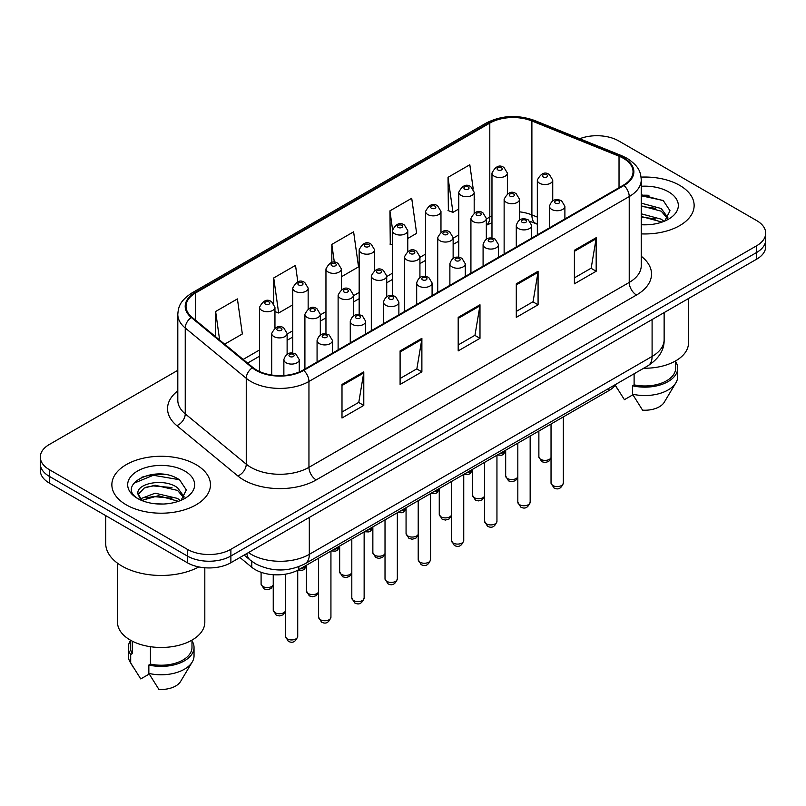 <?xml version="1.0" encoding="UTF-8"?>
<svg xmlns="http://www.w3.org/2000/svg" width="806" height="806" viewBox="0 0 806 806"><rect width="100%" height="100%" fill="white"/><g stroke="black" fill="none" stroke-linecap="round" stroke-linejoin="round"><path stroke-width="1.21" d="M537.33 224.229L532.826 222.406A41.086 23.717 0 0 0 531.124 221.751M615.965 384.25A30.809 17.792 180 0 1 608.873 390.618L298.794 569.64A30.809 17.792 180 0 1 251.774 567.263L239.936 557.5M679.7 185.37A49.297 28.462 0 0 0 641.082 177.119A49.297 28.462 0 0 1 679.7 185.37A49.297 28.462 0 0 1 694.137 205.5A49.297 28.462 0 0 0 679.7 185.37M196.019 464.619A49.297 28.462 0 0 0 142.299 458.443A49.297 28.462 0 0 0 111.863 484.738A49.297 28.462 0 0 0 126.3 504.868A49.297 28.462 0 0 0 180.03 511.034A49.297 28.462 0 0 0 210.467 484.738A49.297 28.462 0 0 0 196.019 464.619A49.297 28.462 0 0 0 142.299 458.443A49.297 28.462 0 0 0 111.863 484.738A49.297 28.462 0 0 0 126.3 504.868A49.297 28.462 0 0 0 180.03 511.034A49.297 28.462 0 0 0 210.467 484.738A49.297 28.462 0 0 0 196.019 464.619M623.411 158.329A32.865 18.971 180 0 1 633.042 171.738A32.865 18.971 180 0 1 623.411 185.158L303.147 370.065A32.865 18.971 180 0 1 252.983 367.536L191.969 317.221A32.865 18.971 180 0 1 186.025 306.34A32.865 18.971 180 0 1 195.646 292.921L489.796 123.096A32.865 18.971 180 0 1 531.889 120.971L619.028 156.203A32.865 18.971 180 0 1 623.411 158.329M623.995 157.986A33.691 19.445 0 0 0 619.492 155.81L532.353 120.588A33.691 19.445 0 0 0 489.212 122.764L195.072 292.588A33.691 19.445 0 0 0 191.294 317.493L252.308 367.808A33.691 19.445 0 0 0 303.721 370.397L623.995 185.491A33.691 19.445 0 0 0 623.995 157.986M177.804 370.307L49.327 444.489A30.809 17.792 0 0 0 40.3 457.073L40.3 470.482A30.809 17.792 0 0 0 49.327 483.066L187.304 562.729L187.304 556.019A30.809 17.792 0 0 0 230.879 556.019L756.673 252.459A30.809 17.792 0 0 0 765.7 239.876A30.809 17.792 0 0 1 756.673 252.459L230.879 556.019A30.809 17.792 0 0 1 187.304 556.019L49.327 476.356L187.304 556.019L187.304 549.309A30.809 17.792 0 0 0 230.879 549.309L756.673 245.749A30.809 17.792 0 0 0 765.7 233.166A30.809 17.792 0 0 0 756.673 220.592L618.696 140.929A30.809 17.792 0 0 0 579.736 138.733M40.3 463.782A30.809 17.792 0 0 0 49.327 476.356A30.809 17.792 0 0 1 40.3 463.782M341.996 384.452L341.996 417.992L363.788 405.418L363.788 371.868L341.996 384.452M341.996 412.037L358.781 402.355L363.697 372.987A8.221 4.745 -120 0 0 363.788 371.868M358.63 402.436L363.788 405.418M400.098 350.902L400.098 384.452L421.881 371.868L421.881 338.329L400.098 350.902M400.098 378.498L416.873 368.805L421.79 339.437A8.221 4.745 -120 0 0 421.881 338.329M416.732 368.896L421.881 371.868M574.396 250.273L574.396 283.823L596.178 271.239L596.178 237.699L574.396 250.273M574.396 277.869L591.171 268.176L596.087 238.808A8.221 4.745 -120 0 0 596.178 237.699M591.02 268.267L596.178 271.239M516.293 283.823L516.293 317.363L538.076 304.789L538.076 271.239L516.293 283.823M516.293 311.408L533.068 301.726L537.995 272.357A8.221 4.745 -120 0 0 538.076 271.239M532.927 301.807L538.076 304.789M458.191 317.363L458.191 350.902L479.983 338.329L479.983 304.779L458.191 317.363M458.191 344.958L474.976 335.266L479.892 305.897A8.221 4.745 -120 0 0 479.983 304.779M474.825 335.356L479.983 338.329M641.254 233.881A49.297 28.462 0 0 0 694.137 205.5A49.297 28.462 0 0 1 641.254 233.881M40.3 457.073A30.809 17.792 0 0 0 49.327 469.646L187.304 549.309M224.652 344.172L242.334 333.966L237.417 298.915L215.635 311.489L215.635 336.737M407.765 238.455L416.631 233.337L411.715 198.286L389.933 210.86L390.275 244.208M473.213 188.977L469.817 164.746L448.025 177.32L448.378 210.658M297.827 281.848L295.52 265.375L273.728 277.949L273.728 303.61M341.361 276.79L358.539 266.877L353.612 231.826L331.83 244.409L331.83 262.484M331.83 244.409L334.349 262.333M392.361 244.984L389.933 244.077M389.933 210.86L392.512 229.267M448.025 177.32L452.942 212.371L458.765 209.006M474.18 200.11L474.734 199.787L474.18 195.828M452.942 212.371L448.025 210.527M273.728 277.949L278.644 313L292.749 304.849M278.644 313L274.957 311.62M215.635 311.489L219.635 340.041M165.27 474.563A41.086 23.717 0 0 0 141.231 477.424M648.941 195.314A41.086 23.717 0 0 0 641.254 195.284M187.304 562.729A30.809 17.792 0 0 0 230.879 562.729L756.673 259.169A30.809 17.792 0 0 0 765.7 246.586L765.7 233.166M643.732 368.221A43.645 25.198 0 0 0 688.485 343.024L688.485 298.532M641.254 224.461L647.057 224.793M641.254 213.812L661.252 219.182L663.973 221.368M641.254 216.482L661.252 221.852M641.254 203.162L661.252 208.532L667.922 217.751M641.254 205.862L661.252 211.192L667.398 218.436M641.254 224.723A33.489 19.334 0 0 0 668.517 219.172A33.489 19.334 0 0 0 668.517 191.828A33.489 19.334 0 0 0 641.254 186.277M664.759 221.035L670.008 210.739L663.368 200.734L641.254 194.75M615.27 385.238L624.418 399.675L632.881 394.789M634.11 373.772L634.11 384.855A30.809 17.792 0 0 0 675.65 368.181L675.65 360.876M634.11 384.855L632.519 385.772L632.519 394.164L642.573 410.163A20.543 11.858 0 0 0 664.255 402.244L675.902 382.759A32.865 18.971 0 0 0 677.705 376.573L677.705 368.181A32.865 18.971 0 0 0 675.65 361.582M632.519 394.164A32.865 18.971 0 0 0 675.902 382.759M632.519 385.772A32.865 18.971 0 0 0 677.705 368.181M641.254 195.777L662.915 200.432M641.254 206.427L655.671 208.311M641.254 217.076L655.641 218.95M105.707 515.618L105.707 543.446A55.463 32.018 0 0 0 121.948 566.084A55.463 32.018 0 0 0 198.86 566.93M117.515 563.192L117.515 622.272A43.645 25.198 0 0 0 130.3 640.085A43.645 25.198 0 0 0 177.864 645.556A43.645 25.198 0 0 0 204.815 622.272L204.815 567.767M155.558 503.8L163.386 504.032M140.204 498.894L155.155 493.181L177.582 498.43L180.302 500.607M141.302 500.556L158.369 495.72L177.582 501.09M137.947 493.262L141.785 500.506M137.987 493.907C135.609 483.61 163.87 477.535 177.582 487.781L184.252 496.99M138.088 494.602L144.284 488.003L155.115 485.222L177.582 490.431L183.728 497.685M181.088 500.284L186.337 489.977L179.698 479.983C156.203 463.087 114.452 485.343 138.561 498.995L138.672 499.065M184.846 471.067A33.489 19.334 0 0 0 137.483 471.067A33.489 19.334 0 0 0 137.483 498.41A33.489 19.334 0 0 0 184.846 498.41A33.489 19.334 0 0 0 184.846 471.067M130.35 640.125L130.35 647.43A30.809 17.792 0 0 0 132.285 653.626L132.285 641.163M130.35 640.82A32.865 18.971 0 0 0 128.295 647.43L128.295 655.812A32.865 18.971 0 0 0 130.098 662.008A32.865 18.971 0 0 0 130.693 662.925L140.748 678.924L149.211 674.038M130.693 662.925L130.693 654.543L132.285 653.626M128.295 647.43A32.865 18.971 0 0 0 130.693 654.543M141.241 500.526L138.058 494.441M150.44 646.694L150.44 664.104A30.809 17.792 0 0 0 191.979 647.43L191.979 640.125M150.44 664.104L148.848 665.021L148.848 673.403L158.903 689.402A20.543 11.858 0 0 0 180.584 681.483L192.231 662.008A32.865 18.971 0 0 0 194.034 655.812L194.034 647.43A32.865 18.971 0 0 0 191.979 640.82M148.848 673.403A32.865 18.971 0 0 0 192.231 662.008M148.848 665.021A32.865 18.971 0 0 0 194.034 647.43M133.665 483.338L153.331 475.268L179.244 479.681M145.946 487.257L153.331 485.917L172 487.549M145.856 497.937L153.331 496.567L171.97 498.199M140.063 498.723L140.637 498.461M608.873 388.341L608.873 390.618M251.774 561.319L251.774 567.263M298.794 566.699L298.794 569.64M641.254 256.258A51.352 29.651 180 0 1 636.488 295.016L316.214 479.923A10.266 5.934 60 0 1 308.95 467.339L629.224 282.432A41.086 23.717 0 0 0 641.254 265.668L641.254 179.788A41.086 23.717 180 0 1 629.224 196.563A10.266 5.934 -120 0 0 623.995 185.491M316.214 479.923A51.352 29.651 180 0 1 243.593 479.923A51.352 29.651 180 0 1 237.841 475.963L176.826 425.649A51.352 29.651 180 0 1 177.804 390.86M250.857 467.339A41.086 23.717 0 0 0 308.95 467.339L308.95 381.47A41.086 23.717 180 0 1 246.253 378.306L185.239 327.992A41.086 23.717 180 0 1 177.804 314.39L177.804 400.26A41.086 23.717 0 0 0 185.239 413.871L246.253 464.175A41.086 23.717 0 0 0 250.857 467.339M641.254 179.788C640.589 172.736 639.934 166.862 627.098 158.319L621.698 155.699A10.266 4.806 112 0 0 619.492 155.81M621.698 155.699L534.559 120.477C517.543 114.452 501.392 115.329 486.109 123.096A10.266 5.934 60 0 1 489.212 122.764M195.072 292.588A10.266 5.934 -120 0 0 191.969 292.921C179.516 301.081 178.378 307.237 177.804 314.39M191.294 317.493A10.266 6.871 129.5 0 0 185.239 327.992L185.239 413.871A10.266 6.871 -50.5 0 1 176.826 425.649M534.559 120.477A10.266 4.806 112 0 0 532.353 120.588M252.308 367.808A10.266 6.871 129.5 0 0 246.253 378.306L246.253 464.175A10.266 6.871 -50.5 0 1 237.841 475.963M303.721 370.397A10.266 5.934 60 0 1 308.95 381.47L629.224 196.563L629.224 282.432A10.266 5.934 60 0 0 636.488 295.016M230.879 549.309L230.879 562.729M756.673 245.749L756.673 259.169M49.327 469.646L49.327 483.066M195.646 292.921L195.646 320.264M619.028 156.203L619.028 187.697M531.889 120.971L531.889 214.9A32.865 18.971 0 0 0 519.538 211.837M537.33 217.096L531.889 214.9A18.488 8.654 -68 0 0 535.557 223.292L530.227 221.499M491.972 215.867A32.865 18.971 0 0 0 489.796 217.026L486.33 219.02M489.796 123.096L489.796 217.026A18.488 10.669 60 0 1 486.33 225.257L491.972 222.728M458.765 234.929L453.133 238.193M425.568 254.102L419.926 257.356M392.361 273.274L386.719 276.529M359.164 292.447L353.522 295.701M325.956 311.61L320.314 314.874M292.749 330.782L287.117 334.037M259.552 349.955L243.15 359.426M458.191 318.42L479.892 305.897M516.293 284.881L537.995 272.357M574.396 251.341L596.087 238.808M400.098 351.97L421.79 339.437M341.996 385.51L363.697 372.987M248.46 552.584A41.086 23.717 0 0 0 251.22 554.347A41.086 23.717 0 0 0 309.313 554.347L652.094 356.443A41.086 23.717 0 0 0 664.134 339.669C664.426 349.864 659.006 358.589 647.843 365.843L305.061 563.747A20.543 11.858 60 0 0 309.313 554.347L309.313 517.442M652.094 319.539L652.094 356.443A20.543 11.858 60 0 1 647.843 365.843M246.797 553.541A20.543 13.742 129.5 0 0 250.374 560.22L244.137 555.082M563.354 483.016C561.329 488.557 558.175 490.179 553.903 487.882L551.032 483.016A6.166 3.556 0 0 0 552.835 485.534A6.166 3.556 0 0 0 559.555 486.3A6.166 3.556 0 0 0 563.354 483.016L563.354 416.904M551.747 209.429A7.707 4.443 180 0 1 549.49 206.286C551.455 199.969 555.485 198.135 561.581 200.785L564.895 206.286A7.707 4.443 180 0 1 560.14 210.396A7.707 4.443 180 0 1 551.747 209.429M559.011 201.047A2.569 1.481 0 0 0 555.374 201.047A2.569 1.481 0 0 0 555.374 203.142A2.569 1.481 0 0 0 559.011 203.142A2.569 1.481 0 0 0 559.011 201.047M551.032 458.171L548.685 461.475L545.047 462.553L541.743 461.697L538.871 456.831A6.166 3.556 0 0 0 540.675 459.339A6.166 3.556 0 0 0 546.72 460.256A6.166 3.556 0 0 0 551.032 457.657M552.735 200.825L552.735 180.091A7.707 4.443 180 0 1 547.989 184.201A7.707 4.443 180 0 1 539.587 183.244A7.707 4.443 180 0 1 537.33 180.091L537.33 234.858M543.224 176.947A2.569 1.481 0 0 0 546.851 176.947A2.569 1.481 0 0 0 546.851 174.852A2.569 1.481 0 0 0 543.224 174.852A2.569 1.481 0 0 0 543.224 176.947M500.214 453.355A6.166 3.556 0 0 0 505.674 450.635M507.377 193.813L507.377 173.078A7.707 4.443 180 0 1 502.622 177.189A7.707 4.443 180 0 1 494.229 176.222A7.707 4.443 180 0 1 491.972 173.078L491.972 238.082M497.856 169.935A2.569 1.481 0 0 0 501.493 169.935A2.569 1.481 0 0 0 501.493 167.839A2.569 1.481 0 0 0 497.856 167.839A2.569 1.481 0 0 0 497.856 169.935M530.157 502.188C528.121 507.73 524.968 509.352 520.696 507.055L517.825 502.188A6.166 3.556 0 0 0 519.628 504.707A6.166 3.556 0 0 0 526.348 505.473A6.166 3.556 0 0 0 530.157 502.188L530.157 436.066M518.54 228.602A7.707 4.443 180 0 1 516.283 225.458C518.258 219.131 522.288 217.298 528.373 219.957L531.698 225.458A7.707 4.443 180 0 1 526.943 229.559A7.707 4.443 180 0 1 518.54 228.602M525.804 220.209A2.569 1.481 0 0 0 522.177 220.209A2.569 1.481 0 0 0 522.177 222.305A2.569 1.481 0 0 0 525.804 222.305A2.569 1.481 0 0 0 525.804 220.209M496.949 521.361C494.924 526.902 491.771 528.524 487.489 526.227L484.628 521.361A6.166 3.556 0 0 0 486.431 523.87A6.166 3.556 0 0 0 493.141 524.646A6.166 3.556 0 0 0 496.949 521.361L496.949 455.239M485.343 247.764A7.707 4.443 180 0 1 483.086 244.621C485.051 238.304 489.081 236.47 495.166 239.13L498.491 244.621A7.707 4.443 180 0 1 493.735 248.732A7.707 4.443 180 0 1 485.343 247.764M492.607 239.382A2.569 1.481 0 0 0 488.97 239.382A2.569 1.481 0 0 0 488.97 241.478A2.569 1.481 0 0 0 492.607 241.478A2.569 1.481 0 0 0 492.607 239.382M463.742 540.524C461.717 546.065 458.564 547.687 454.292 545.39L451.42 540.524A6.166 3.556 0 0 0 453.224 543.043A6.166 3.556 0 0 0 459.944 543.818A6.166 3.556 0 0 0 463.742 540.524L463.742 474.412M452.136 266.937A7.707 4.443 180 0 1 449.879 263.794C451.854 257.477 455.874 255.643 461.969 258.293L465.284 263.794A7.707 4.443 180 0 1 460.528 267.904A7.707 4.443 180 0 1 452.136 266.937M459.4 258.555A2.569 1.481 0 0 0 455.773 258.555A2.569 1.481 0 0 0 455.773 260.65A2.569 1.481 0 0 0 459.4 260.65A2.569 1.481 0 0 0 459.4 258.555M430.545 559.696C428.51 565.238 425.356 566.86 421.085 564.563L418.213 559.696A6.166 3.556 0 0 0 420.027 562.215A6.166 3.556 0 0 0 426.737 562.981A6.166 3.556 0 0 0 430.545 559.696L430.545 493.584M418.929 286.11A7.707 4.443 180 0 1 416.682 282.966C418.646 276.639 422.676 274.816 428.762 277.466L432.087 282.966A7.707 4.443 180 0 1 427.331 287.067A7.707 4.443 180 0 1 418.929 286.11M426.193 277.717A2.569 1.481 0 0 0 422.566 277.717A2.569 1.481 0 0 0 422.566 279.823A2.569 1.481 0 0 0 426.193 279.823A2.569 1.481 0 0 0 426.193 277.717M517.825 477.343L515.477 480.648L511.85 481.726L508.536 480.87L505.674 475.993A6.166 3.556 0 0 0 507.478 478.512A6.166 3.556 0 0 0 513.513 479.419A6.166 3.556 0 0 0 517.825 476.82M519.538 219.998L519.538 199.263A7.707 4.443 180 0 1 514.782 203.374A7.707 4.443 180 0 1 506.39 202.407A7.707 4.443 180 0 1 504.133 199.263L504.133 254.031M510.017 196.12A2.569 1.481 0 0 0 513.654 196.12A2.569 1.481 0 0 0 513.654 194.024A2.569 1.481 0 0 0 510.017 194.024A2.569 1.481 0 0 0 510.017 196.12M484.628 496.516L482.28 499.811L478.643 500.899L475.339 500.032L472.467 495.166A6.166 3.556 0 0 0 474.271 497.685A6.166 3.556 0 0 0 480.305 498.592A6.166 3.556 0 0 0 484.628 495.992M486.33 239.17L486.33 218.436A7.707 4.443 180 0 1 481.575 222.547A7.707 4.443 180 0 1 473.182 221.579A7.707 4.443 180 0 1 470.926 218.436L470.926 273.194M476.809 215.293A2.569 1.481 0 0 0 480.447 215.293A2.569 1.481 0 0 0 480.447 213.197A2.569 1.481 0 0 0 476.809 213.197A2.569 1.481 0 0 0 476.809 215.293M451.42 515.679L449.073 518.983L445.446 520.061L442.131 519.205L439.26 514.339A6.166 3.556 0 0 0 441.073 516.858A6.166 3.556 0 0 0 447.108 517.764A6.166 3.556 0 0 0 451.42 515.165M453.133 258.343L453.133 237.609A7.707 4.443 180 0 1 448.378 241.709A7.707 4.443 180 0 1 439.975 240.752A7.707 4.443 180 0 1 437.729 237.609L437.729 292.366M443.612 234.455A2.569 1.481 0 0 0 447.239 234.455A2.569 1.481 0 0 0 447.239 232.36A2.569 1.481 0 0 0 443.612 232.36A2.569 1.481 0 0 0 443.612 234.455M467.017 472.528A6.166 3.556 0 0 0 472.467 469.807M474.18 212.986L474.18 192.251A7.707 4.443 180 0 1 469.424 196.352A7.707 4.443 180 0 1 461.022 195.395A7.707 4.443 180 0 1 458.765 192.251L458.765 257.245M464.659 189.098A2.569 1.481 0 0 0 468.286 189.098A2.569 1.481 0 0 0 468.286 187.002A2.569 1.481 0 0 0 464.659 187.002A2.569 1.481 0 0 0 464.659 189.098M433.809 491.69A6.166 3.556 0 0 0 439.26 488.97M440.973 232.148L440.973 211.414A7.707 4.443 180 0 1 436.217 215.524A7.707 4.443 180 0 1 427.825 214.557A7.707 4.443 180 0 1 425.568 211.414L425.568 276.418M431.452 208.27A2.569 1.481 0 0 0 435.089 208.27A2.569 1.481 0 0 0 435.089 206.175A2.569 1.481 0 0 0 431.452 206.175A2.569 1.481 0 0 0 431.452 208.27M400.602 510.863A6.166 3.556 0 0 0 406.063 508.143M407.765 251.321L407.765 230.587A7.707 4.443 180 0 1 403.01 234.697A7.707 4.443 180 0 1 394.618 233.73A7.707 4.443 180 0 1 392.361 230.587L392.361 295.59M398.255 227.443A2.569 1.481 0 0 0 401.882 227.443A2.569 1.481 0 0 0 401.882 225.348A2.569 1.481 0 0 0 398.255 225.348A2.569 1.481 0 0 0 398.255 227.443M367.405 530.036A6.166 3.556 0 0 0 372.856 527.315M374.568 270.494L374.568 249.759A7.707 4.443 180 0 1 369.813 253.86A7.707 4.443 180 0 1 361.42 252.903A7.707 4.443 180 0 1 359.164 249.759L359.164 314.763M365.047 246.616A2.569 1.481 0 0 0 368.674 246.616A2.569 1.481 0 0 0 368.674 244.51A2.569 1.481 0 0 0 365.047 244.51A2.569 1.481 0 0 0 365.047 246.616M418.213 534.852L415.866 538.156L412.239 539.234L408.934 538.378L406.063 533.512A6.166 3.556 0 0 0 407.866 536.02A6.166 3.556 0 0 0 413.901 536.927A6.166 3.556 0 0 0 418.213 534.328M419.926 277.506L419.926 256.771A7.707 4.443 180 0 1 415.171 260.882A7.707 4.443 180 0 1 406.778 259.915A7.707 4.443 180 0 1 404.521 256.771L404.521 311.539M410.405 253.628A2.569 1.481 0 0 0 414.042 253.628A2.569 1.481 0 0 0 414.042 251.532A2.569 1.481 0 0 0 410.405 251.532A2.569 1.481 0 0 0 410.405 253.628M397.338 578.869C395.313 584.41 392.159 586.033 387.888 583.735L385.016 578.869A6.166 3.556 0 0 0 386.82 581.378A6.166 3.556 0 0 0 393.54 582.154A6.166 3.556 0 0 0 397.338 578.869L397.338 512.747M385.731 305.273A7.707 4.443 180 0 1 383.475 302.129C385.439 295.812 389.469 293.978 395.565 296.638L398.879 302.129A7.707 4.443 180 0 1 394.124 306.24A7.707 4.443 180 0 1 385.731 305.273M392.996 296.89A2.569 1.481 0 0 0 389.358 296.89A2.569 1.481 0 0 0 389.358 298.986A2.569 1.481 0 0 0 392.996 298.986A2.569 1.481 0 0 0 392.996 296.89M364.141 598.032C362.106 603.583 358.952 605.205 354.68 602.898L351.809 598.032A6.166 3.556 0 0 0 353.612 600.551A6.166 3.556 0 0 0 360.332 601.326A6.166 3.556 0 0 0 364.141 598.032L364.141 531.92M352.524 324.445A7.707 4.443 180 0 1 350.267 321.302C352.242 314.985 356.272 313.151 362.357 315.811L365.672 321.302A7.707 4.443 180 0 1 360.917 325.412A7.707 4.443 180 0 1 352.524 324.445M359.788 316.063A2.569 1.481 0 0 0 356.161 316.063A2.569 1.481 0 0 0 356.161 318.158A2.569 1.481 0 0 0 359.788 318.158A2.569 1.481 0 0 0 359.788 316.063M330.934 617.205C328.898 622.746 325.755 624.368 321.473 622.071L318.612 617.205A6.166 3.556 0 0 0 320.415 619.723A6.166 3.556 0 0 0 327.125 620.489A6.166 3.556 0 0 0 330.934 617.205L330.934 551.092M319.327 343.618A7.707 4.443 180 0 1 317.07 340.475C319.035 334.158 323.065 332.324 329.15 334.974L332.475 340.475A7.707 4.443 180 0 1 327.72 344.585A7.707 4.443 180 0 1 319.327 343.618M326.581 335.236A2.569 1.481 0 0 0 322.954 335.236A2.569 1.481 0 0 0 322.954 337.331A2.569 1.481 0 0 0 326.581 337.331A2.569 1.481 0 0 0 326.581 335.236M297.726 636.377C295.701 641.919 292.548 643.541 288.276 641.244L285.405 636.377A6.166 3.556 0 0 0 287.208 638.896A6.166 3.556 0 0 0 293.928 639.662A6.166 3.556 0 0 0 297.726 636.377L297.726 570.235M286.12 362.791A7.707 4.443 180 0 1 283.863 359.647C285.828 353.32 289.858 351.487 295.953 354.146L299.268 359.647A7.707 4.443 180 0 1 294.512 363.748A7.707 4.443 180 0 1 286.12 362.791M293.384 354.398A2.569 1.481 0 0 0 289.747 354.398A2.569 1.481 0 0 0 289.747 356.494A2.569 1.481 0 0 0 293.384 356.494A2.569 1.481 0 0 0 293.384 354.398M385.016 554.024L382.669 557.329L379.032 558.407L375.727 557.54L372.856 552.674A6.166 3.556 0 0 0 374.659 555.193A6.166 3.556 0 0 0 380.694 556.1A6.166 3.556 0 0 0 385.016 553.5M386.719 296.679L386.719 275.944A7.707 4.443 180 0 1 381.963 280.055A7.707 4.443 180 0 1 373.571 279.088A7.707 4.443 180 0 1 371.314 275.944L371.314 330.702M377.208 272.801A2.569 1.481 0 0 0 380.835 272.801A2.569 1.481 0 0 0 380.835 270.705A2.569 1.481 0 0 0 377.208 270.705A2.569 1.481 0 0 0 377.208 272.801M351.809 573.187L349.461 576.492L345.834 577.58L342.52 576.713L339.658 571.847A6.166 3.556 0 0 0 341.462 574.366A6.166 3.556 0 0 0 347.497 575.272A6.166 3.556 0 0 0 351.809 572.673M353.522 315.851L353.522 295.117A7.707 4.443 180 0 1 348.766 299.228A7.707 4.443 180 0 1 340.374 298.26A7.707 4.443 180 0 1 338.117 295.117L338.117 349.875M344.001 291.974A2.569 1.481 0 0 0 347.628 291.974A2.569 1.481 0 0 0 347.628 289.868A2.569 1.481 0 0 0 344.001 289.868A2.569 1.481 0 0 0 344.001 291.974M318.612 592.36L316.264 595.664L312.627 596.742L309.323 595.886L306.451 591.02A6.166 3.556 0 0 0 308.255 593.528A6.166 3.556 0 0 0 314.29 594.445A6.166 3.556 0 0 0 318.612 591.846M320.314 335.014L320.314 314.28A7.707 4.443 180 0 1 315.559 318.39A7.707 4.443 180 0 1 307.167 317.433A7.707 4.443 180 0 1 304.91 314.28L304.91 369.047M310.794 311.136A2.569 1.481 0 0 0 314.431 311.136A2.569 1.481 0 0 0 314.431 309.041A2.569 1.481 0 0 0 310.794 309.041A2.569 1.481 0 0 0 310.794 311.136M285.405 611.532L283.057 614.837L279.43 615.915L276.115 615.049L273.244 610.182A6.166 3.556 0 0 0 275.048 612.701A6.166 3.556 0 0 0 281.093 613.608A6.166 3.556 0 0 0 285.405 611.008M287.117 354.187L287.117 333.452A7.707 4.443 180 0 1 282.362 337.563A7.707 4.443 180 0 1 273.959 336.596A7.707 4.443 180 0 1 271.703 333.452L271.703 375.022M277.596 330.309A2.569 1.481 0 0 0 281.223 330.309A2.569 1.481 0 0 0 281.223 328.213A2.569 1.481 0 0 0 277.596 328.213A2.569 1.481 0 0 0 277.596 330.309M334.198 549.198A6.166 3.556 0 0 0 339.658 546.478M341.361 289.656L341.361 268.922A7.707 4.443 180 0 1 336.606 273.033A7.707 4.443 180 0 1 328.213 272.065A7.707 4.443 180 0 1 325.956 268.922L325.956 333.926M331.84 265.779A2.569 1.481 0 0 0 335.477 265.779A2.569 1.481 0 0 0 335.477 263.683A2.569 1.481 0 0 0 331.84 263.683A2.569 1.481 0 0 0 331.84 265.779M301.001 568.371A6.166 3.556 0 0 0 306.451 565.651M308.154 308.829L308.154 288.095A7.707 4.443 180 0 1 303.409 292.205A7.707 4.443 180 0 1 295.006 291.238A7.707 4.443 180 0 1 292.749 288.095L292.749 353.099M298.643 284.951A2.569 1.481 0 0 0 302.27 284.951A2.569 1.481 0 0 0 302.27 282.856A2.569 1.481 0 0 0 298.643 282.856A2.569 1.481 0 0 0 298.643 284.951M273.244 585.347L270.897 588.642L267.27 589.73L263.955 588.864L261.094 583.997A6.166 3.556 0 0 0 262.897 586.516A6.166 3.556 0 0 0 268.932 587.423A6.166 3.556 0 0 0 273.244 584.824M274.957 328.002L274.957 307.267A7.707 4.443 180 0 1 270.201 311.378A7.707 4.443 180 0 1 261.809 310.411A7.707 4.443 180 0 1 259.552 307.267L259.552 371.546M265.436 304.124A2.569 1.481 0 0 0 269.073 304.124A2.569 1.481 0 0 0 269.073 302.028A2.569 1.481 0 0 0 265.436 302.028A2.569 1.481 0 0 0 265.436 304.124M486.109 123.096L191.969 292.921M520.213 219.645L519.538 219.575M458.765 241.185L453.133 244.44M425.568 260.358L419.926 263.612M392.361 279.521L386.719 282.785M359.164 298.694L353.522 301.948M325.956 317.866L320.314 321.12M292.749 337.039L287.117 340.293M259.552 356.202L247.603 363.103M537.33 224.008L535.557 223.292M305.061 563.747C288.528 572.048 272.005 572.048 255.472 563.747L250.374 560.22M664.134 339.669L664.134 312.597M551.032 483.016L551.032 424.016M549.49 227.836L549.49 206.286M564.895 218.94L564.895 206.286M552.735 180.091L549.42 174.6C544.947 171.376 540.927 173.209 537.33 180.091M538.871 456.831L538.871 431.039M505.674 451.159L503.327 454.453L501.675 455.239L497.221 455.078M507.377 173.078L504.062 167.577C499.589 164.353 495.559 166.187 491.972 173.078M517.825 502.188L517.825 443.189M516.283 247.009L516.283 225.458M531.698 238.113L531.698 225.458M484.628 521.361L484.628 462.352M483.086 266.182L483.086 244.621M498.491 257.285L498.491 244.621M451.42 540.524L451.42 481.525M449.879 285.344L449.879 263.794M465.284 276.448L465.284 263.794M418.213 559.696L418.213 500.697M416.682 304.517L416.682 282.966M432.087 295.621L432.087 282.966M519.538 199.263L516.213 193.772C511.75 190.538 507.72 192.372 504.133 199.263M505.674 475.993L505.674 450.201M486.33 218.436L483.016 212.935C478.542 209.711 474.512 211.545 470.926 218.436M472.467 495.166L472.467 469.374M453.133 237.609L449.808 232.108C445.345 228.884 441.315 230.718 437.729 237.609M439.26 514.339L439.26 488.547M472.467 470.321L470.12 473.626L468.467 474.412L464.024 474.25M474.18 192.251L470.855 186.75C466.392 183.526 462.362 185.36 458.765 192.251M439.26 489.494L436.912 492.798L435.27 493.574L430.817 493.423M440.973 211.414L437.648 205.923C433.185 202.699 429.155 204.523 425.568 211.414M406.063 508.667L403.715 511.961L402.063 512.747L397.61 512.586M407.765 230.587L404.451 225.086C399.978 221.862 395.948 223.695 392.361 230.587M372.856 527.829L370.508 531.134L368.866 531.92L364.413 531.759M374.568 249.759L371.244 244.258C366.78 241.034 362.75 242.868 359.164 249.759M617.104 388.341L615.26 385.248M133.433 667.59L130.098 662.008M419.926 256.771L416.611 251.281C412.138 248.057 408.108 249.88 404.521 256.771M406.063 533.512L406.063 507.709M385.016 578.869L385.016 519.87M383.475 323.69L383.475 302.129M398.879 314.793L398.879 302.129M351.809 598.032L351.809 539.033M350.267 342.852L350.267 321.302M365.672 333.966L365.672 321.302M318.612 617.205L318.612 558.205M317.07 362.025L317.07 340.475M332.475 353.129L332.475 340.475M285.405 636.377L285.405 574.184M283.863 375.485L283.863 359.647M299.268 371.979L299.268 359.647M386.719 275.944L383.404 270.453C378.931 267.219 374.911 269.053 371.314 275.944M372.856 552.674L372.856 526.882M353.522 295.117L350.197 289.616C345.734 286.392 341.704 288.226 338.117 295.117M339.658 571.847L339.658 546.055M320.314 314.28L317 308.789C312.526 305.565 308.497 307.398 304.91 314.28M306.451 591.02L306.451 565.228M287.117 333.452L283.793 327.961C279.329 324.727 275.299 326.561 271.703 333.452M273.244 610.182L273.244 574.718M339.658 547.002L337.301 550.307L335.659 551.092L331.206 550.931M341.361 268.922L338.046 263.431C333.573 260.207 329.543 262.031 325.956 268.922M306.451 566.175L304.104 569.479L302.452 570.255L297.988 570.094M308.154 288.095L304.839 282.604C300.366 279.37 296.346 281.203 292.749 288.095M274.957 307.267L271.632 301.766C267.169 298.542 263.139 300.376 259.552 307.267M261.094 583.997L261.094 572.29"/></g></svg>
